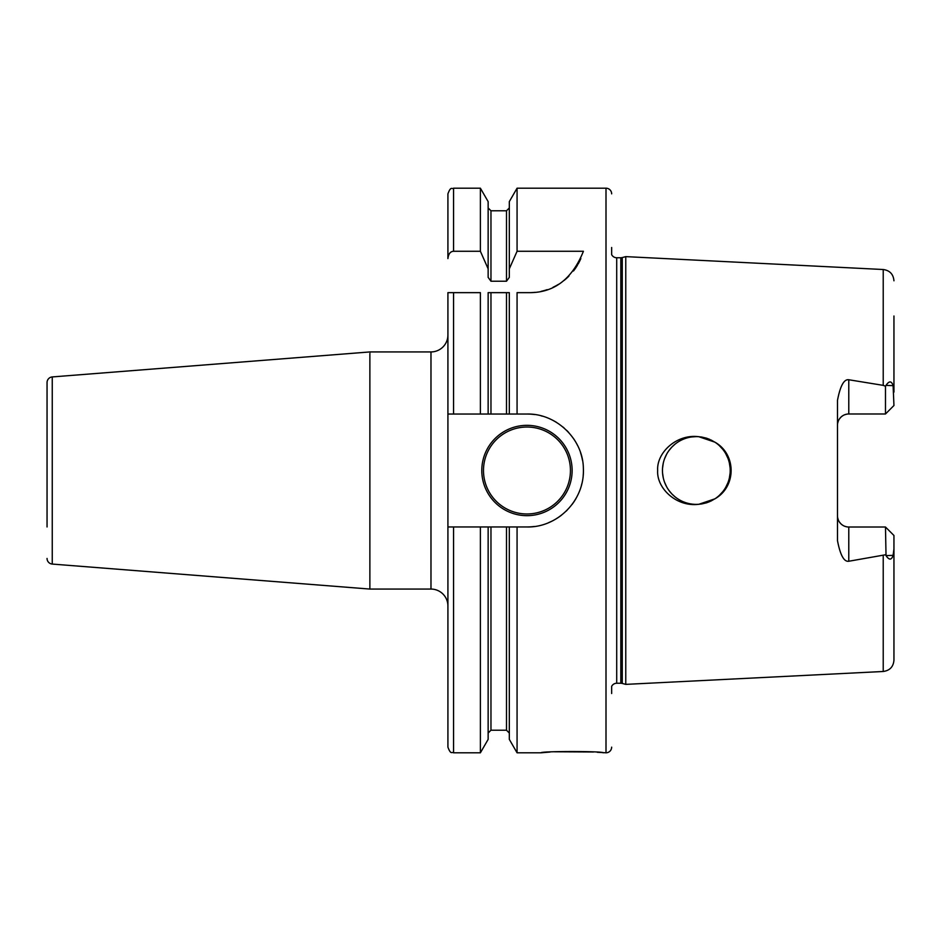 <?xml version="1.0" encoding="UTF-8"?>
<svg xmlns="http://www.w3.org/2000/svg" width="941" height="941" viewBox="0 0 941 941"><rect width="100%" height="100%" fill="white"/><g stroke="black" fill="none" stroke-linecap="round" stroke-linejoin="round"><path stroke-width="1.41" d="M893.95 548.897L893.115 555.343C891.527 560.201 889.163 560.295 886.022 555.613L885.481 527.019L893.95 535.488L893.95 660.206C893.362 666.804 889.786 670.568 883.223 671.486L625.765 684.378L625.765 256.622L883.223 269.514L883.223 385.363L885.481 386.222L886.022 385.387C889.163 380.705 891.527 380.799 893.115 385.657L893.95 405.512L885.481 413.981L848.782 413.981A11.292 11.292 0 0 0 837.49 425.273M893.95 315.988L893.95 392.103L893.95 315.988M885.481 554.778L848.782 561.248C844.018 562.012 840.254 555.143 837.49 540.64L837.49 400.36C840.242 385.881 844.006 379.011 848.782 379.752L883.223 385.363M846.665 414.181L844.595 414.793M842.665 415.781L841.266 416.851M840.936 417.157L839.478 418.874M838.396 420.839L837.713 423.015M837.713 517.985L838.396 520.161M839.478 522.126L840.936 523.843M841.266 524.149L842.665 525.219M844.595 526.207L846.665 526.819M837.49 515.727A11.292 11.292 0 0 0 848.782 527.019L848.782 561.248M885.481 527.019L848.782 527.019M702.057 437.106L698.822 436.718L714.878 442.152C736.532 454.28 736.532 486.72 714.878 498.848L698.822 504.282C676.579 507.258 656.477 488.285 657.665 470.5C656.477 452.715 676.591 433.742 698.822 436.718A33.876 33.876 0 0 0 662.464 470.5A33.876 33.876 0 0 0 698.822 504.282L696.34 504.376M714.878 442.152A33.876 33.876 0 0 1 714.878 498.848M701.563 503.976L706.35 502.859L701.563 503.976M710.961 501.059L715.407 498.495L710.961 501.059M719.371 495.342L722.829 491.625L719.371 495.342M725.687 487.426L727.887 482.839L725.687 487.426M729.369 478.004L730.122 473.005L729.369 478.004M730.122 467.983L729.369 462.984L730.122 467.983M727.887 458.161L725.687 453.574L727.887 458.161M722.829 449.375L719.359 445.646L722.829 449.375M715.407 442.493L710.973 439.953L715.407 442.493M706.338 438.13L701.539 437.024L706.338 438.13M691.729 436.942L696.34 436.624M682.19 439.718L681.108 440.235L682.19 439.718M678.967 441.411L678.367 441.788L678.967 441.411M674.885 444.281L671.874 447.069L674.885 444.281M671.745 447.21L668.992 450.516L671.745 447.21M669.004 490.52L671.792 493.849L669.004 490.52M671.992 494.049L674.979 496.789L671.992 494.049M681.272 500.835L682.331 501.341L681.272 500.835M691.176 503.976L691.835 504.07L691.176 503.976M666.675 454.138L664.652 458.538L666.675 454.138M663.264 463.207L662.558 468.053L663.264 463.207M662.546 472.947L663.264 477.793L662.546 472.947M664.652 482.462L666.675 486.862L664.652 482.462M698.857 504.282L702.057 503.894M706.632 502.776L710.008 501.494M709.879 439.447L706.585 438.212M611.65 247.483L611.65 254.623A5.646 5.646 0 0 0 616.708 257.752L620.813 257.752A5.646 5.646 0 0 0 622.272 257.552L625.765 256.622M611.65 693.517L611.65 686.377A5.646 5.646 0 0 1 616.708 683.248L620.813 683.248A5.646 5.646 0 0 1 622.272 683.448L625.765 684.378M611.65 747.154A5.646 5.646 0 0 1 606.004 752.8L597.182 752.259M611.65 193.846A5.646 5.646 0 0 0 606.004 188.2L606.004 752.8M534.688 414.569A56.46 56.46 0 0 0 526.96 414.04L517.068 414.04L517.068 292.651L529.007 292.651C554.014 292.898 572.152 279.112 583.42 251.271L517.068 251.271L517.068 188.2L606.004 188.2M526.96 414.04C556.037 413.264 582.891 438.8 583.361 468.018C585.149 500.718 557.037 527.76 526.96 526.96L517.068 526.96L517.068 752.8L541.075 752.8C539.793 751.106 604.475 751.106 603.181 752.8M593.489 751.988L554.143 751.777M550.109 752.035L541.075 752.8M517.068 414.04L509.316 414.04L509.316 292.651L488.144 292.651L488.144 414.04L490.967 414.04L490.967 292.651M517.068 752.8L509.316 739.379L509.316 526.96L517.068 526.96M517.068 188.2L509.316 201.621L509.316 268.844L517.068 251.271M506.493 292.651L506.493 414.04L509.316 414.04L447.916 414.04L447.916 526.96L453.562 526.96L453.562 752.8C451.833 751.53 450.951 755.27 447.916 747.154L447.916 526.96M526.96 526.96A56.46 56.46 0 0 0 534.382 526.466M548.721 522.596A56.46 56.46 0 0 0 551.45 521.373M555.355 519.303A56.46 56.46 0 0 0 561.518 515.15M566.188 511.104A56.46 56.46 0 0 0 567.141 510.163M572.081 504.447A56.46 56.46 0 0 0 576.221 498.095M579.221 491.861A56.46 56.46 0 0 0 579.527 491.12M581.456 485.262A56.46 56.46 0 0 0 581.879 483.603M583.173 475.817A56.46 56.46 0 0 0 583.361 468.018M582.479 460.243A56.46 56.46 0 0 0 580.515 452.645M577.539 445.411A56.46 56.46 0 0 0 573.61 438.706M568.74 432.531A56.46 56.46 0 0 0 566.764 430.46M564.047 427.932A56.46 56.46 0 0 0 563.036 427.061M556.649 422.474A56.46 56.46 0 0 0 549.756 418.839M542.357 416.181A56.46 56.46 0 0 0 541.157 415.851M481.792 470.5A45.168 45.168 0 0 0 526.96 515.668A45.168 45.168 0 0 0 572.128 470.5A45.168 45.168 0 0 0 526.96 425.332A45.168 45.168 0 0 0 481.792 470.5M509.316 526.96L453.562 526.96M509.316 268.844L509.316 277.372L506.493 281.23L490.967 281.23L488.144 277.372L488.144 268.844L480.392 251.271L480.392 188.2L453.562 188.2L453.562 251.271L480.392 251.271M488.144 526.96L488.144 739.379L480.392 752.8L480.392 526.96M480.392 188.2L488.144 201.621L488.144 268.844M480.392 414.04L480.392 292.651L447.916 292.651L447.916 414.04M453.562 188.2C451.833 189.47 450.951 185.73 447.916 193.846L447.916 258.587C448.457 253.905 450.339 251.459 453.562 251.271M447.916 193.846L447.916 258.587M529.007 292.651A56.46 56.46 0 0 0 535.135 292.322M541.204 291.322A56.46 56.46 0 0 0 547.168 289.652M552.99 287.299A56.46 56.46 0 0 0 558.601 284.276M563.941 280.547A56.46 56.46 0 0 0 568.917 276.125M573.481 270.984A56.46 56.46 0 0 0 577.492 265.127M578.139 264.009A56.46 56.46 0 0 0 580.856 258.54M369.872 589.066L369.872 351.934L52.249 376.929L52.249 564.071L369.872 589.066L430.978 589.066A16.938 16.938 0 0 1 447.916 606.004M369.872 351.934L430.978 351.934A16.938 16.938 0 0 0 447.916 334.996M52.249 376.929A5.646 5.646 0 0 0 47.05 382.564L47.05 526.96M52.249 564.071A5.646 5.646 0 0 1 47.05 558.436M47.05 414.04L47.05 382.564M885.481 413.981L885.481 386.222M893.115 555.343L886.022 555.613M883.223 555.637L883.223 671.486M622.272 683.448L622.272 257.552M620.813 683.248L620.813 257.752M616.708 683.248L616.708 257.752M509.316 733.039L506.493 730.216L506.493 526.96M506.493 281.23L506.493 210.784L509.316 207.961M490.967 526.96L490.967 730.216L488.144 733.039M506.493 210.784L490.967 210.784L490.967 281.23M453.562 292.651L453.562 414.04M430.978 589.066L430.978 351.934M570.434 470.5A43.474 43.474 0 0 1 526.96 513.974A43.474 43.474 0 0 1 483.486 470.5A43.474 43.474 0 0 1 526.96 427.026A43.474 43.474 0 0 1 570.434 470.5M848.782 379.752L848.782 413.981M893.115 385.657L886.022 385.387M883.223 269.514C889.786 270.432 893.362 274.196 893.95 280.794M506.493 730.216L490.967 730.216M490.967 210.784L488.144 207.961M480.392 752.8L453.562 752.8"/></g></svg>
